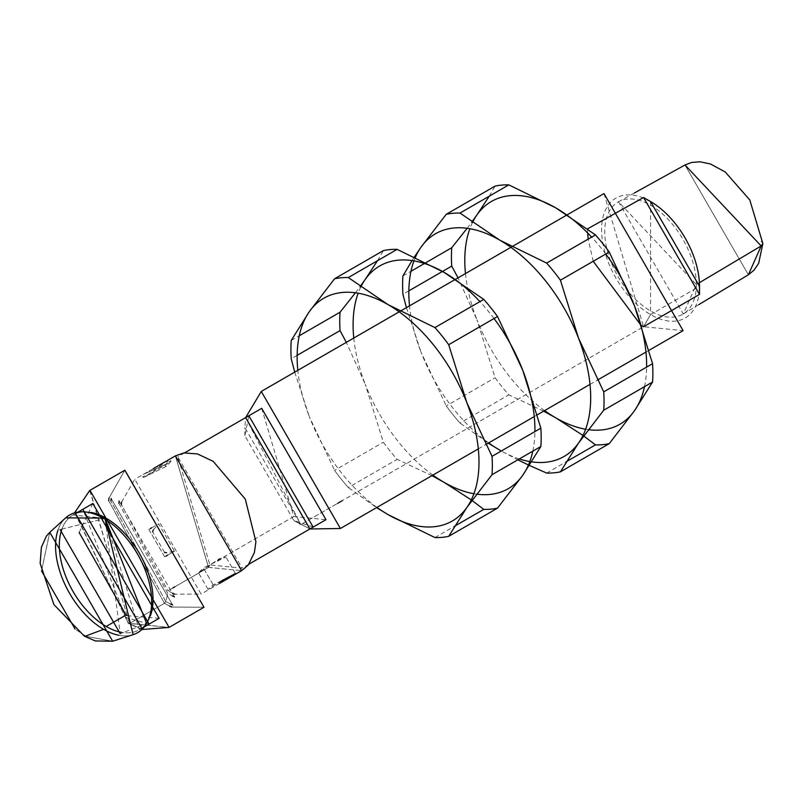 <?xml version="1.0" encoding="UTF-8"?>
<svg xmlns="http://www.w3.org/2000/svg" width="803" height="803" viewBox="0 0 803 803"><rect width="100%" height="100%" fill="white"/><g stroke="black" fill="none" stroke-linecap="round" stroke-linejoin="round"><path stroke-width="0.6" stroke-dasharray="4.01 3.01" d="M696.352 284.523A64.782 37.41 -120 0 0 627.635 199.034A64.782 37.41 -120 0 0 627.635 290.656A64.782 37.41 -120 0 0 696.352 284.523L683.283 313.983L618.491 201.774L696.352 284.523L699.403 282.706L696.352 284.523M684.989 164.986L748.376 274.777L684.949 165.016M762.85 243.57L761.114 241.151L762.85 243.57M261.698 408.336L293.848 516.51L325.988 519.692M293.848 516.51L209.914 564.961L177.774 456.787L242.064 568.143L209.914 564.961L293.848 516.51M313.14 527.109L293.848 520.545L244.885 435.748L248.85 415.753M293.848 520.545L309.918 528.966L293.848 520.545L300.834 524.58L245.628 417.61L244.885 427.668L300.834 524.58L337.651 503.33L300.844 524.58M603.986 193.583L643.544 326.721L342.208 500.691L643.544 326.721L683.112 330.635M641.567 325.536L640.844 325.085M593.216 261.276L588.147 239.133M587.666 232.97L587.605 228.845M650.54 201.543L650.54 314.605L643.544 326.721L650.54 314.605L699.503 286.34M699.383 290.174A69.239 39.979 60 0 1 650.54 314.605A69.239 39.979 60 0 1 601.618 231.776A69.239 39.979 60 0 1 647.168 199.726M531.727 461.866A128.58 74.237 60 0 1 529.819 461.564M519.31 458.945A128.58 74.237 60 0 1 501.303 450.985L517.794 459.828M528.454 464.997L529.418 465.449M546.642 473.067L566.266 461.735M583.651 435.919L582.998 435.447M585.628 429.234A128.58 74.237 -120 0 0 588.338 429.655M488.656 442.915A128.58 74.237 60 0 1 421.023 352.156L446.247 405.927A142.432 82.237 -120 0 0 460.009 423.051L488.244 443.146M543.641 411.156L508.831 394.855A142.432 82.237 60 0 1 495.07 377.731L476.972 319.855A128.58 74.237 -120 0 0 544.605 410.604M495.07 377.731A142.432 82.237 -120 0 0 508.831 394.855L460.009 423.051A142.432 82.237 60 0 1 446.247 405.927L495.07 377.731M489.218 196.203L495.07 186.105M605.743 254.039A128.58 74.237 -120 0 0 591.64 237.116M465.479 273.552A128.58 74.237 -120 0 0 476.972 319.855L458.011 277.858M467.145 228.293L471.823 222.029M472.485 222.501A128.58 74.237 -120 0 0 469.855 228.714M408.857 290.857L402.925 294.279M402.925 275.921L410.965 271.284M424.466 263.494L425.991 262.611M414.358 256.99L412.049 260.574M406.428 307.649L421.023 352.156A128.58 74.237 60 0 1 409.52 305.853M413.957 260.875A128.58 74.237 60 0 1 415.322 257.442M644.508 386.665A128.58 74.237 -120 0 0 646.626 367.091M149.097 624.102L125.991 617.457L128.199 623.188L75.02 512.585L128.199 623.188L142.362 629.231L128.199 623.188L82.829 509.323M89.946 490.362L129.514 623.499L169.082 627.414L128.199 623.188L129.514 623.499L128.199 623.188L129.514 623.499L89.715 490.492M129.514 623.499L164.424 603.334L169.543 606.024L164.424 603.334L129.514 623.499M171.892 607.068L203.992 607.259L171.892 607.068M124.867 470.207L108.977 498.091L124.816 470.227M108.706 500.65L164.424 603.334L108.706 500.65M118.874 503.33L167.867 593.547L165.739 601.517L170.356 603.956L165.739 601.517L164.424 603.334L165.739 601.517L110.904 500.982L165.739 601.517L167.867 593.547L172.304 595.876M172.645 605L111.145 498.482L172.645 605M174.462 596.84L119.125 500.982M168.259 459.999L166.271 464.134A1.977 1.144 -120 0 0 165.96 464.224A1.977 1.144 -120 0 0 165.96 466.513A1.977 1.144 60 0 1 165.96 464.224A1.977 1.144 60 0 1 166.271 464.134L143.235 474.443L168.178 460.039M165.96 466.513L143.526 477.524L170.909 461.705L165.95 466.523L143.526 477.524L170.898 461.705L165.94 466.513M208.519 567.38L241.653 570.662L208.519 567.38L174.903 586.792L208.519 567.38L175.385 455.883L208.519 567.38L209.914 564.961L208.519 567.38M172.615 593.226L167.957 590.807L172.846 587.977L167.957 590.807L121.323 504.394M121.584 502.076L134.814 479.301L201.091 594.09L174.753 594.16M221.437 580.87L213.196 584.885L208.047 589.332L219.932 581.994M213.196 584.885L203.4 567.912L225.934 557.021L219.229 558.778L198.532 572.84L203.4 567.912L213.196 584.885M148.846 529.458L164.675 556.86L166.08 556.047L164.675 556.86L148.846 529.458L150.251 528.645M153.373 529.87L158.643 523.797L174.462 551.209L167.606 555.174L174.462 551.209L166.572 552.735M164.535 552.414L152.63 531.797M78.564 511.782L73.043 514.964A66.268 38.263 60 0 0 61.851 529.227A66.268 38.263 60 0 1 73.043 514.964L105.193 518.347L139.31 629.753A66.268 38.263 60 0 0 150.442 615.68A66.268 38.263 60 0 1 139.31 629.753A66.268 38.263 60 0 1 121.363 632.312A66.268 38.263 60 0 0 139.31 629.753L144.831 626.571M127.175 615.7L159.124 618.31M92.857 503.531L79.146 532.499M73.043 514.964A66.268 38.263 60 0 1 90.789 512.364A66.268 38.263 60 0 0 73.043 514.964M106.177 518.246L60.064 529.498L106.177 518.246L105.022 518.216L120.239 633.738L146.618 623.459M133.107 634.681A67.964 39.237 60 0 1 118.814 635.253A67.964 39.237 -120 0 0 133.107 634.681M58.027 529.97A67.964 39.237 60 0 1 65.675 517.875A67.964 39.237 -120 0 0 58.027 529.97M85.479 636.106L75.101 629.08L85.479 636.106M49.796 532.319L41.525 570.913L49.656 532.439M112.661 641.216L85.178 636.227L112.661 641.216M84.024 635.303L85.178 636.227L84.024 635.303M434.945 537.558L454.558 526.226M471.953 500.41L471.291 499.938M473.921 493.725A128.58 74.237 -120 0 0 476.631 494.146M376.948 507.406A128.58 74.237 60 0 1 309.316 416.647L334.54 470.417A142.432 82.237 -120 0 0 348.311 487.541L376.547 507.637M431.944 475.657L397.134 459.346A142.432 82.237 60 0 1 383.362 442.222L365.275 384.346A128.58 74.237 -120 0 0 432.897 475.095M383.362 442.222A142.432 82.237 -120 0 0 397.134 459.346L348.311 487.541A142.432 82.237 60 0 1 334.54 470.417L383.362 442.222M377.51 260.704L383.362 250.606M494.046 318.53A128.58 74.237 -120 0 0 479.933 301.607M353.772 338.043A128.58 74.237 -120 0 0 365.275 384.346L346.304 342.349M355.438 292.784L360.125 286.52M360.788 286.992A128.58 74.237 -120 0 0 358.148 293.205M297.15 355.348L291.228 358.77M291.228 340.422L299.268 335.774M294.721 372.14L309.316 416.647A128.58 74.237 60 0 1 297.823 370.344M532.811 451.156A128.58 74.237 -120 0 0 534.918 431.582M634.28 193.041L618.491 201.774M698.73 304.678L683.283 313.983M248.93 564.178L242.064 568.143M184.64 452.822L177.774 456.787M244.885 435.748L244.885 427.668M399.171 311.835L400.135 311.273M510.879 247.344L511.832 246.782M478.297 448.887L485.765 444.581M534.256 416.586L537.358 414.79M590.004 384.396L597.472 380.08M645.953 352.095L649.055 350.299M142.071 629.502L128.52 623.59L74.639 512.705M170.909 461.705L170.758 460.5L165.96 464.224L143.235 474.443M168.178 460.049L152.47 471.702L146.959 475.165L142.563 476.791L143.526 477.524M219.661 583.369L201.091 594.09M153.383 468.581L134.814 479.301M208.047 589.342L198.522 572.84M235.46 573.513L225.934 557.011M151.777 527.762L158.643 523.797M174.462 551.209L167.606 555.174M166.08 556.047L164.675 556.86"/><path stroke-width="1.2" d="M761.174 245.959L684.989 164.986L761.174 245.959L699.403 282.706L761.174 245.959L748.376 274.777L761.174 245.959L762.85 243.57L761.174 245.959M684.949 165.016L634.28 193.041M248.93 564.178L325.988 519.692L261.698 408.336L184.64 452.822M248.85 415.753L313.14 527.109M309.918 528.966L245.628 417.61L261.276 391.442L340.402 528.504L309.918 528.966M337.651 503.33L342.208 500.691L337.651 503.33M649.055 350.299L683.112 330.635L603.986 193.583L567.239 214.802M587.605 228.845L643.554 197.508L699.503 294.42L643.544 326.721L641.567 325.536M640.844 325.085L593.216 261.276M588.147 239.133L587.666 232.97M699.503 294.42L699.503 286.34L650.54 201.543L643.554 197.508M647.168 199.726A69.239 39.979 60 0 1 699.383 290.174M529.418 465.449L546.642 473.067A142.432 82.237 -120 0 0 560.414 471.833L578.501 443.085A128.58 74.237 60 0 1 531.727 461.866M529.819 461.564A128.58 74.237 60 0 1 519.31 458.945M501.303 450.985A128.58 74.237 60 0 1 499.767 450.112L501.303 450.995M517.794 459.828L528.454 464.997M566.266 461.735L595.475 444.882A142.432 82.237 -120 0 0 609.236 443.647L560.414 471.833A142.432 82.237 60 0 1 546.642 473.067M588.338 429.655A128.58 74.237 -120 0 0 634.46 410.775L609.236 443.647A142.432 82.237 60 0 1 595.475 444.882L583.651 435.919M582.998 435.447L555.716 417.811A128.58 74.237 -120 0 0 585.628 429.234M488.244 443.146L499.767 450.112A128.58 74.237 60 0 1 488.656 442.915M544.605 410.604A128.58 74.237 -120 0 0 555.716 417.811L543.641 411.156M495.07 186.105A142.432 82.237 60 0 1 508.831 184.881A142.432 82.237 -120 0 0 495.07 186.105L446.247 214.301A142.432 82.237 60 0 1 460.009 213.066A142.432 82.237 -120 0 0 446.247 214.301L421.023 247.173A128.58 74.237 60 0 1 499.767 240.137A128.58 74.237 60 0 1 578.501 338.093L560.414 280.207A142.432 82.237 -120 0 0 546.642 263.083L499.767 240.137L460.009 213.066L508.831 184.881L555.716 207.836L595.475 234.898A142.432 82.237 60 0 1 609.236 252.022A142.432 82.237 -120 0 0 595.475 234.898L546.642 263.083A142.432 82.237 60 0 1 560.414 280.207L609.236 252.022L634.46 305.792A128.58 74.237 -120 0 0 605.743 254.039M591.64 237.116A128.58 74.237 -120 0 0 555.716 207.836A128.58 74.237 -120 0 0 476.972 214.863L489.218 196.203M458.011 277.858L451.748 266.094A142.432 82.237 60 0 1 451.748 247.736L467.145 228.293M471.823 222.029L476.972 214.863A128.58 74.237 -120 0 0 472.485 222.501M469.855 228.714A128.58 74.237 -120 0 0 465.479 273.552M425.991 262.611L451.748 247.736A142.432 82.237 -120 0 0 451.748 266.094L442.483 271.444M442.473 271.444L408.857 290.857M402.925 294.279A142.432 82.237 60 0 1 402.925 275.921A142.432 82.237 -120 0 0 402.925 294.279L406.428 307.649M410.965 271.284L424.466 263.494M415.322 257.442A128.58 74.237 60 0 1 421.023 247.173L414.358 256.99M412.049 260.574L402.925 275.921M409.52 305.853A128.58 74.237 60 0 1 413.957 260.875M646.626 367.091A128.58 74.237 -120 0 0 634.46 305.792L652.558 363.669A142.432 82.237 60 0 1 652.558 382.017L634.46 410.775A128.58 74.237 -120 0 0 644.508 386.665M652.558 382.017A142.432 82.237 -120 0 0 652.558 363.669L603.726 391.854A142.432 82.237 60 0 1 603.726 410.213L652.558 382.017M603.726 391.854L578.501 338.093A128.58 74.237 60 0 1 578.501 443.085L603.726 410.213A142.432 82.237 -120 0 0 603.726 391.854M142.362 629.231L75.02 512.585L142.362 629.231M82.829 509.323L149.097 624.102M124.816 470.227L203.992 607.259L124.867 470.207L203.992 607.259L169.082 627.414L89.946 490.362L169.082 627.414L142.071 629.502M89.715 490.492L74.639 512.705M169.543 606.024L171.892 607.068L169.543 606.024M108.977 498.091L108.706 500.65L108.977 498.091M170.356 603.956L172.645 605L170.356 603.956M111.145 498.482L110.904 500.982L111.145 498.482M172.304 595.876L174.462 596.84M119.125 500.982L118.874 503.33M153.383 468.581L175.385 455.883L183.827 452.942L197.488 453.926L213.196 461.364L245.296 499.115L255.916 541.724L254.431 552.384L248.268 565.021L241.653 570.662L175.385 455.883L241.653 570.662L219.661 583.369M174.903 586.792L172.846 587.977L174.903 586.792M121.323 504.394L121.584 502.076M174.753 594.16L172.615 593.226M219.932 581.994L235.46 573.513L221.437 580.87M166.08 556.047L167.606 555.174M166.572 552.735L164.535 552.414M152.63 531.797L153.373 529.87M106.177 518.246A66.268 38.263 60 0 1 150.442 615.68A66.268 38.263 60 0 0 106.177 518.246L105.022 518.216L106.177 518.246A66.268 38.263 60 0 0 90.789 512.364A66.268 38.263 60 0 1 106.177 518.246L103.627 518.336A67.964 39.237 60 0 1 149.087 582.085A67.964 39.237 60 0 1 133.107 634.681A67.964 39.237 -120 0 0 149.087 582.085A67.964 39.237 -120 0 0 103.627 518.336L105.022 518.216L146.618 623.459M79.146 532.499L125.991 615.038L106.177 626.47A66.268 38.263 60 0 0 121.363 632.312A66.268 38.263 60 0 1 106.177 626.47L125.991 615.038L127.175 615.7M144.831 626.571L159.124 618.31L92.857 503.531L78.564 511.782M106.177 626.47A66.268 38.263 60 0 1 61.851 529.227A66.268 38.263 60 0 0 106.177 626.47M60.064 529.498L120.239 633.738L60.064 529.498M118.814 635.253A67.964 39.237 60 0 1 103.627 629.331A67.964 39.237 60 0 1 58.027 529.97A67.964 39.237 -120 0 0 103.627 629.331L85.178 636.227L103.627 629.331A67.964 39.237 -120 0 0 118.814 635.253M49.796 532.319L65.675 517.875A67.964 39.237 60 0 1 103.627 518.336A67.964 39.237 -120 0 0 65.675 517.875L104.862 518.076L133.107 634.681L112.661 641.216L49.796 532.319L112.661 641.216L95.316 640.945L84.435 636.207L53.871 604.549L40.15 563.365L41.395 547.295L46.363 536.173L49.656 532.439M75.101 629.08L41.525 570.913L75.101 629.08M84.024 635.303L85.178 636.227L84.024 635.303M454.558 526.226L483.767 509.373A142.432 82.237 -120 0 0 497.529 508.138L448.706 536.324L466.804 507.576A128.58 74.237 60 0 1 388.06 514.603L434.945 537.558A142.432 82.237 -120 0 0 448.706 536.324A142.432 82.237 60 0 1 434.945 537.558M476.631 494.146A128.58 74.237 -120 0 0 522.753 475.266L497.529 508.138A142.432 82.237 60 0 1 483.767 509.373L471.953 500.41M471.291 499.938L444.009 482.302A128.58 74.237 -120 0 0 473.921 493.725M376.547 507.637L388.06 514.603A128.58 74.237 60 0 1 376.948 507.406M432.897 475.095A128.58 74.237 -120 0 0 444.009 482.302L431.944 475.657M383.362 250.606A142.432 82.237 60 0 1 397.134 249.372A142.432 82.237 -120 0 0 383.362 250.606L334.54 278.792A142.432 82.237 60 0 1 348.311 277.557A142.432 82.237 -120 0 0 334.54 278.792L309.316 311.664A128.58 74.237 60 0 1 388.06 304.628A128.58 74.237 60 0 1 466.804 402.584L448.706 344.698A142.432 82.237 -120 0 0 434.945 327.584L388.06 304.628L348.311 277.557L397.134 249.372L444.009 272.327L483.767 299.389A142.432 82.237 60 0 1 497.529 316.512A142.432 82.237 -120 0 0 483.767 299.389L434.945 327.584A142.432 82.237 60 0 1 448.706 344.698L497.529 316.512L522.753 370.283A128.58 74.237 -120 0 0 494.046 318.53M479.933 301.607A128.58 74.237 -120 0 0 444.009 272.327A128.58 74.237 -120 0 0 365.275 279.354L377.51 260.704M346.304 342.349L340.05 330.585A142.432 82.237 60 0 1 340.05 312.226L355.438 292.784M360.125 286.52L365.275 279.354A128.58 74.237 -120 0 0 360.788 286.992M358.148 293.205A128.58 74.237 -120 0 0 353.772 338.043M299.268 335.774L340.05 312.226A142.432 82.237 -120 0 0 340.05 330.585L297.15 355.348M291.228 358.77A142.432 82.237 60 0 1 291.228 340.422A142.432 82.237 -120 0 0 291.228 358.77L294.721 372.14M297.823 370.344A128.58 74.237 60 0 1 309.316 311.664L291.228 340.422M534.918 431.582A128.58 74.237 -120 0 0 522.753 370.283L540.851 428.16A142.432 82.237 60 0 1 540.851 446.508L522.753 475.266A128.58 74.237 -120 0 0 532.811 451.156M540.851 446.508A142.432 82.237 -120 0 0 540.851 428.16L492.028 456.345A142.432 82.237 60 0 1 492.028 474.703L540.851 446.508M492.028 456.345L466.804 402.584A128.58 74.237 60 0 1 466.804 507.576L492.028 474.703A142.432 82.237 -120 0 0 492.028 456.345M684.989 164.986L691.634 162.457L699.995 161.784L710.384 163.953L725.239 171.983L749.801 199.967L762.85 243.57L758.654 263.394L753.897 270.3L748.376 274.777L698.73 304.678M261.276 391.442L399.171 311.835M400.135 311.273L455.13 279.524M455.532 279.293L510.879 247.344M511.832 246.782L566.828 215.033M340.402 528.504L478.297 448.887M485.765 444.581L534.256 416.586M537.358 414.79L590.004 384.396M597.472 380.08L645.953 352.095M89.946 490.362L124.867 470.207M150.251 528.645L151.777 527.762"/></g></svg>
